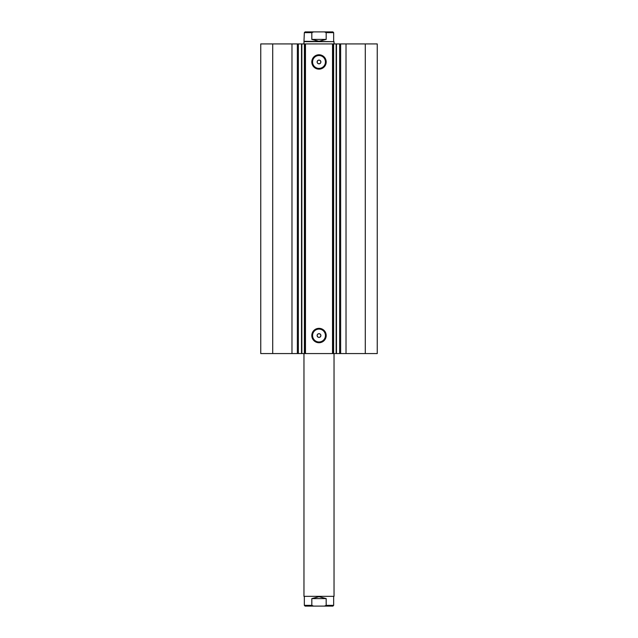 <?xml version="1.0" encoding="UTF-8"?>
<svg xmlns="http://www.w3.org/2000/svg" width="638" height="638" viewBox="0 0 638 638"><rect width="100%" height="100%" fill="white"/><g stroke="black" fill="none" stroke-linecap="round" stroke-linejoin="round"><path stroke-width="0.96" d="M291.981 353.572L291.981 43.926L260.751 43.926L260.751 353.572L301.511 353.572L301.511 43.926L305.474 43.926L305.474 353.572L304.374 353.572L304.374 43.926M298.369 353.572L298.369 43.926L301.511 43.926M365.295 43.926L365.295 353.572L377.249 353.572L377.249 43.926L336.433 43.926L336.489 353.572L305.474 353.572M365.295 353.572L336.489 353.572L336.489 43.926L333.626 43.926L333.626 353.572M319 69.151A7.193 7.193 0 0 1 311.807 61.966A7.193 7.193 0 0 1 319 54.772A7.193 7.193 0 0 1 326.193 61.966A7.193 7.193 0 0 1 319 69.151M319 55.522A6.436 6.436 0 0 0 312.564 61.966A6.436 6.436 0 0 0 319 68.402A6.436 6.436 0 0 0 325.436 61.966A6.436 6.436 0 0 0 319 55.522M319 342.726A7.193 7.193 0 0 1 311.807 335.532A7.193 7.193 0 0 1 319 328.347A7.193 7.193 0 0 1 326.193 335.532A7.193 7.193 0 0 1 319 342.726M319 329.096A6.436 6.436 0 0 0 312.564 335.532A6.436 6.436 0 0 0 319 341.976A6.436 6.436 0 0 0 325.436 335.532A6.436 6.436 0 0 0 319 329.096M319 337.414L317.876 337.039C316.655 335.381 317.03 334.256 319 333.658A1.882 1.882 0 0 0 317.118 335.532A1.882 1.882 0 0 0 319 337.414A1.882 1.882 0 0 0 320.882 335.532A1.882 1.882 0 0 0 319 333.658C320.97 334.256 321.345 335.381 320.124 337.039L319 337.414M317.876 60.458C316.655 62.117 317.03 63.242 319 63.84C320.97 63.25 321.345 62.117 320.124 60.458L319 60.084A1.882 1.882 0 0 0 317.118 61.966A1.882 1.882 0 0 0 319 63.84A1.882 1.882 0 0 0 320.882 61.966A1.882 1.882 0 0 0 319 60.084L317.876 60.458M301.862 43.926L301.862 353.572L304.374 353.572M332.526 353.572L332.526 43.926L305.474 43.926M332.526 43.926L333.626 43.926M291.981 43.926L298.369 43.926M272.705 353.572L272.705 43.926M333.283 43.926L333.283 353.572M304.717 353.572L304.717 43.926M339.631 353.572L339.631 43.926M319 606.1L311.559 606.1M303.967 596.331L334.033 596.331L303.967 596.331L303.967 353.572M326.441 31.9L305.1 31.9L313.513 31.9L311.822 32.65L304.342 32.65L305.1 31.9M304.342 41.295L334.033 41.669L303.967 41.669L304.342 32.65M333.658 41.295L333.658 32.65L326.178 32.65L326.178 39.412L319 41.295L311.822 39.412L311.822 32.65M326.178 32.65L324.487 31.9L313.513 31.9M326.178 39.412L311.822 39.412M324.487 31.9L332.9 31.9L333.658 32.65M333.658 596.705L333.658 605.35L326.178 605.35L326.178 598.588L319 596.705L311.822 598.588L311.822 605.35L304.342 605.35L305.1 606.1L313.513 606.1L311.822 605.35M326.178 598.588L311.822 598.588M326.178 605.35L324.487 606.1L313.513 606.1M324.487 606.1L332.9 606.1L333.658 605.35M346.019 353.572L346.019 43.926M340.636 353.572L340.636 43.926M336.138 353.572L336.138 43.926M297.364 353.572L297.364 43.926M334.033 353.572L334.033 596.331M303.967 43.926L303.967 41.669M334.033 43.926L334.033 41.669M304.342 596.705L304.342 605.35"/></g></svg>
